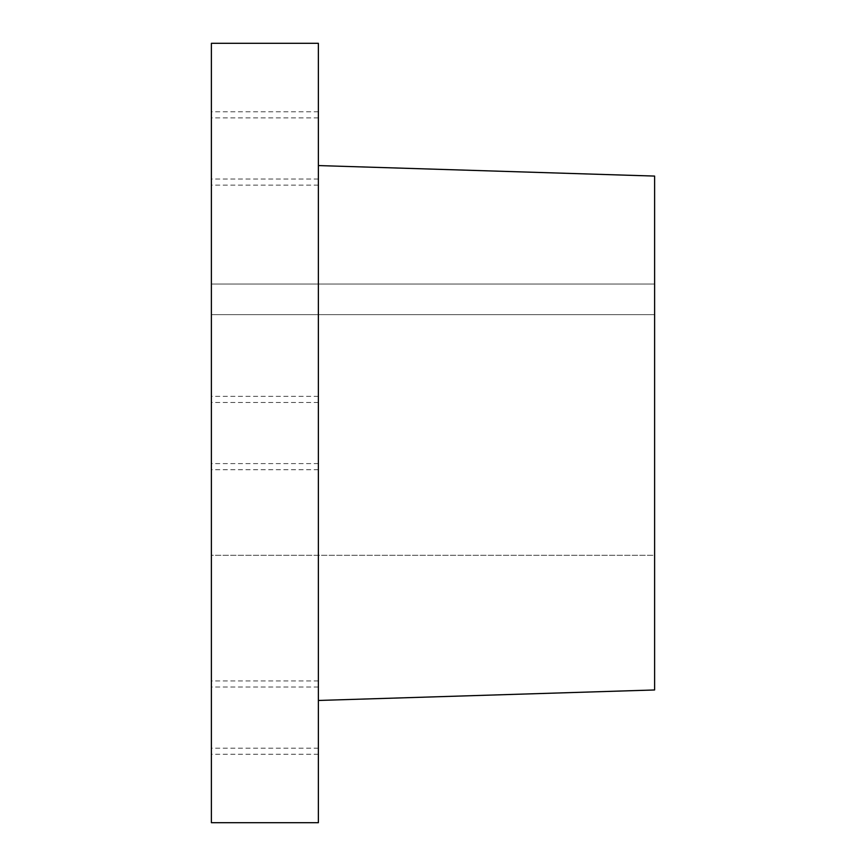 <?xml version="1.0" encoding="UTF-8"?>
<svg xmlns="http://www.w3.org/2000/svg" width="866" height="866" viewBox="0 0 866 866"><rect width="100%" height="100%" fill="white"/><g stroke="black" fill="none" stroke-linecap="round" stroke-linejoin="round"><path stroke-width="0.65" stroke-dasharray="4.33 3.25" d="M211.391 717.6L211.391 754.286L211.391 717.6M318.374 717.6L318.374 754.286L318.374 717.6M211.391 148.454L211.391 185.14L211.391 148.454M318.374 148.454L318.374 185.14L318.374 148.454M318.374 43.3L318.374 822.7L211.391 822.7L211.391 43.3M318.374 433.032L318.374 822.7L318.374 433.032M654.609 689.964L654.609 555.279L211.391 555.279L211.391 314.639L654.609 314.639L654.609 284.016L654.609 689.921L654.609 314.639L211.391 314.639L211.391 822.7L211.391 555.279L654.609 555.279L654.609 176.079M654.609 689.921L318.374 700.432M211.391 433.032L211.391 396.347L211.391 433.032M211.391 284.016L211.391 314.639L211.391 284.016L654.609 284.016L211.391 284.016M318.374 748.17L211.391 748.17M318.374 179.024L211.391 179.024M318.374 463.591L211.391 463.591M318.374 754.286L211.391 754.286M318.374 185.14L211.391 185.14M318.374 469.708L211.391 469.708M318.374 396.347L211.391 396.347M318.374 111.779L211.391 111.779M318.374 680.925L211.391 680.925M318.374 402.463L211.391 402.463M318.374 117.895L211.391 117.895M318.374 687.03L211.391 687.03"/><path stroke-width="1.3" d="M318.374 165.568L654.609 176.079L654.609 689.964L318.374 700.464M211.391 43.3L211.391 822.7L318.374 822.7L318.374 43.3L211.391 43.3"/></g></svg>
